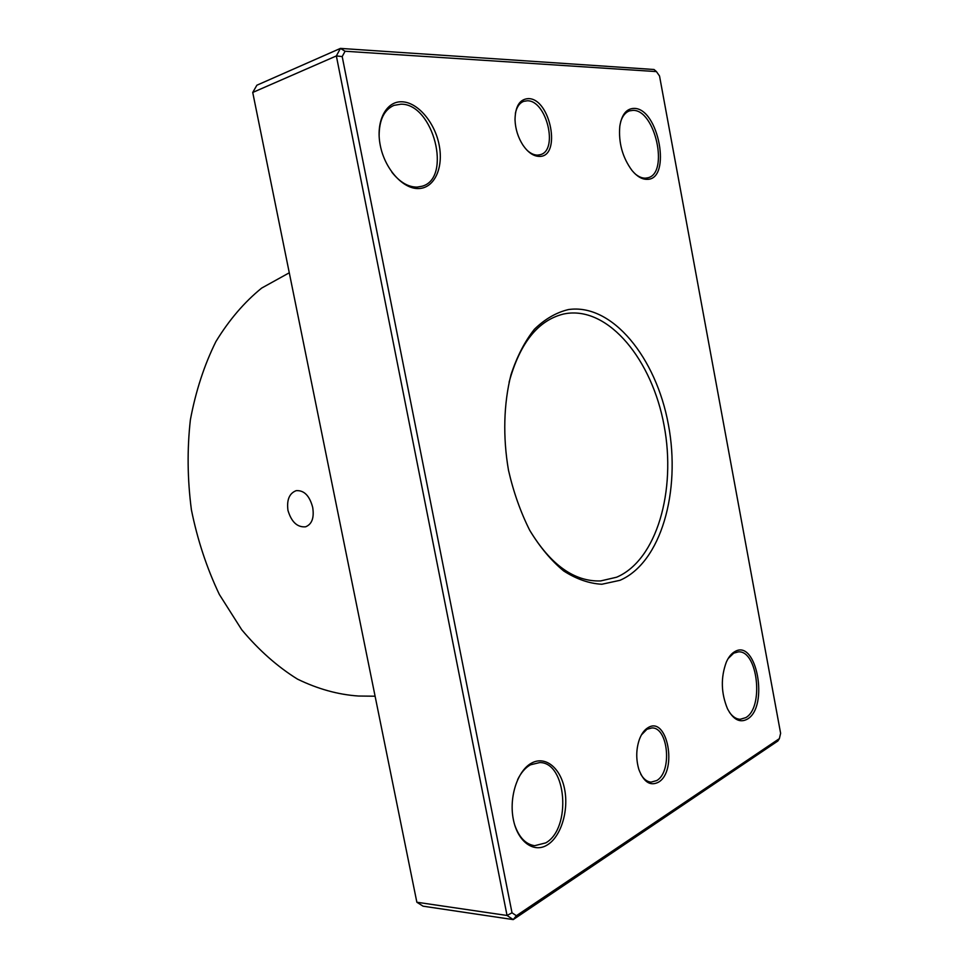 <?xml version="1.0" encoding="UTF-8"?>
<svg xmlns="http://www.w3.org/2000/svg" width="968" height="968" viewBox="0 0 968 968"><rect width="100%" height="100%" fill="white"/><g stroke="black" fill="none" stroke-linecap="round" stroke-linejoin="round"><path stroke-width="1.45" d="M658.385 782.241C650.193 786.343 643.696 782.083 638.868 769.475C635.891 759.275 636.061 749.244 639.388 739.407C641.53 733.744 644.398 729.836 648.003 727.694C667.4 715.267 677.963 771.133 658.385 782.241M640.78 774.218C643.659 779.167 647.084 781.805 651.065 782.132L656.703 780.571C672.421 771.932 668.283 727.101 651.9 727.936L646.939 729.267L641.457 734.869M539.273 156.392C533.549 156.272 528.141 152.581 523.059 145.309C518.074 137.601 515.387 129.083 515.012 119.742C515.303 106.214 519.731 99.172 528.274 98.615C550.598 98.204 561.767 157.288 539.273 156.392M526.967 150.173C530.537 153.476 534.094 155.134 537.627 155.122L540.41 154.662C558.621 150.234 546.557 100.212 527.282 100.781L523.724 101.337C519.514 102.971 516.731 106.976 515.375 113.353M312.688 507.377C314.322 517.783 311.95 524.257 305.598 526.81C297.345 527.5 291.465 522.03 287.968 510.426C286.589 499.887 289.323 493.305 296.172 490.667C304.061 490.123 309.566 495.701 312.688 507.377M647.084 179.334C642.038 179.431 637.017 176.478 632.019 170.501C622.497 157.518 618.419 142.768 619.798 126.251C621.71 114.587 626.417 108.634 633.919 108.404C658.736 107.714 672.022 179.854 647.084 179.334M635.129 173.865C638.686 176.829 642.147 178.269 645.523 178.16L647.882 177.785C669.203 173.332 655.203 109.529 632.939 110.364L629.527 110.86C625.546 112.252 622.605 115.821 620.706 121.569M747.296 719.151C739.903 723.132 733.308 719.684 727.512 708.806C721.051 693.161 720.64 677.612 726.315 662.148C728.577 657.042 731.397 653.545 734.76 651.658C756.613 638.202 769.27 706.955 747.296 719.151M729.533 712.436C732.776 716.852 736.321 719.139 740.169 719.284L745.711 717.663C764.224 707.693 757.714 650.012 738.33 651.875L733.72 653.146L728.13 658.579M547.549 844.786C534.021 853.582 517.674 841.942 513.342 819.448C508.805 797.075 517.65 770.443 531.541 763.111C545.359 755.451 560.569 767.926 564.622 789.271C568.857 810.519 561.15 836.316 547.549 844.786M514.722 825.002C519.126 837.501 525.781 844.399 534.675 845.693L545.77 842.874C571.749 828.451 566.582 762.046 539.696 762.566L530.464 764.817C525.334 767.697 521.05 772.645 517.614 779.663M418.902 188.542C403.353 189.45 384.889 169.291 380.279 145.418C375.451 121.557 385.954 101.059 401.889 101.785C417.765 102.16 434.886 122.5 439.169 145.079C443.671 167.67 434.523 187.986 418.902 188.542M391.858 172.171C399.796 182.214 408.242 187.187 417.172 187.102L422.024 186.243C452.407 178.451 433.41 103.382 400.909 104.193L393.928 105.379C384.078 109.832 379.154 120.02 379.129 135.944M619.956 580.316L601.854 584.249C589.125 583.547 576.384 579.106 563.654 570.938C551.228 560.641 539.926 547.126 529.762 530.391C520.578 512.108 513.488 492.083 508.502 470.315C502.755 437.125 503.687 403.571 510.983 374.761C516.924 356.66 524.716 341.498 534.384 329.289C544.851 319.089 556.189 312.507 568.422 309.566C612.333 303.129 656.231 357.882 668.392 424.613C681.048 491.236 661.071 562.626 619.956 580.316M529.678 530.222C550.695 564.925 574.351 581.828 600.644 580.933L616.616 577.218C656.812 560.121 676.463 490.51 664.084 425.484C652.202 360.35 609.223 307.05 566.389 313.499L563.533 314.031C538.002 320.347 519.852 343.059 509.095 382.179M779.373 738.632L777.873 740.992L513.221 919.6L507.05 915.474L336.356 55.938L340.434 48.4L654.053 69.502L656.437 71.596L345.068 51.243L342.2 56.567L512.011 912.8L516.367 915.728L779.373 738.632L780.619 733.296L659.535 76.012L656.437 71.596M345.068 51.243L340.434 48.4L256.871 85.22L252.733 92.456L416.857 902.236L423.064 906.181L513.221 919.6L516.367 915.728M416.857 902.236L507.05 915.474L512.011 912.8M252.733 92.456L336.356 55.938L342.2 56.567M289.287 272.782L261.675 288.077C244.347 302.137 229.077 319.984 215.876 341.631C204.212 365.202 195.705 391.278 190.369 419.882C187.066 449.406 187.417 479.378 191.398 509.797C197.46 539.817 206.777 568.034 219.337 594.449L241.722 629.745C258.867 650.206 277.429 666.649 297.406 679.076C317.77 689.01 338.171 694.661 358.584 696.028L375.1 696.21M344.16 543.544L336.779 507.135M335.702 501.823L328.164 464.64"/></g></svg>
